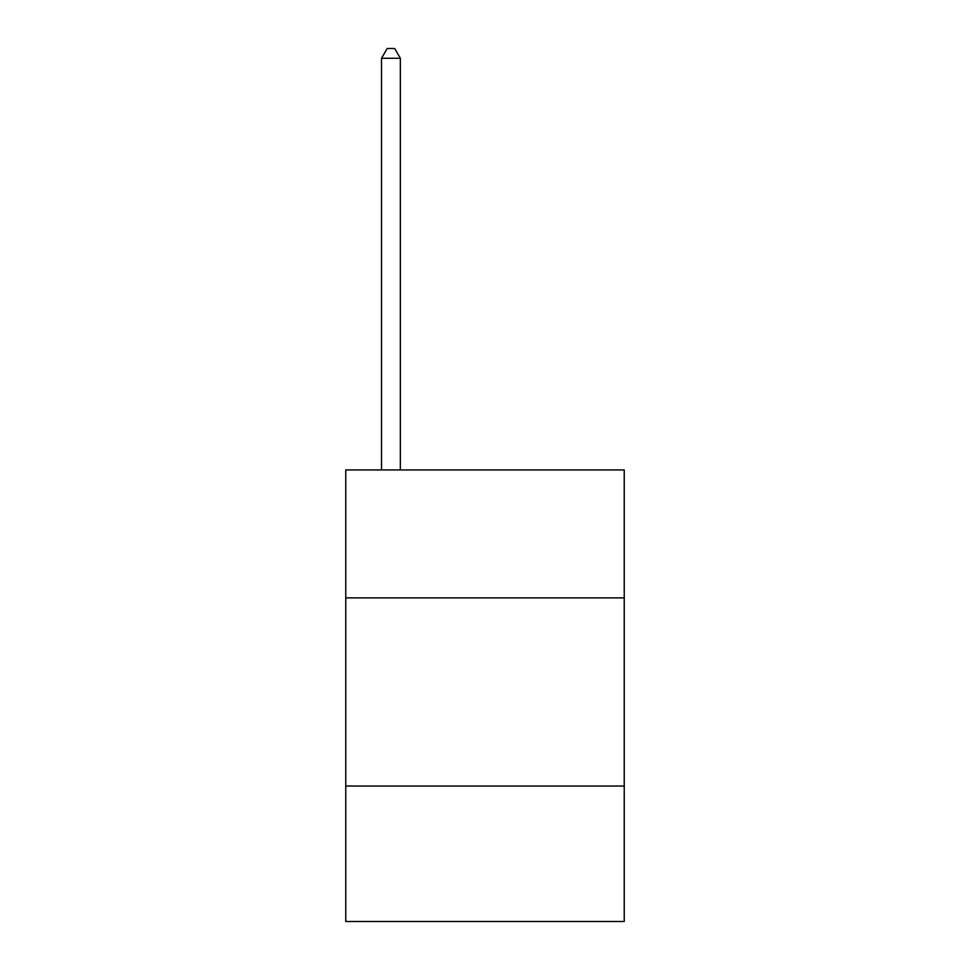 <?xml version="1.0" encoding="UTF-8"?>
<svg xmlns="http://www.w3.org/2000/svg" width="970" height="970" viewBox="0 0 970 970"><rect width="100%" height="100%" fill="white"/><g stroke="black" fill="none" stroke-linecap="round" stroke-linejoin="round"><path stroke-width="1.45" d="M624.231 597.884L624.231 469.953L345.769 469.953L345.769 597.884L624.231 597.884L624.231 921.5L345.769 921.5L345.769 597.884M624.231 786.039L345.769 786.039M400.331 469.953L400.331 58.285L381.525 58.285L381.525 469.953M381.525 58.285L387.163 48.5L394.693 48.5L400.331 58.285"/></g></svg>
